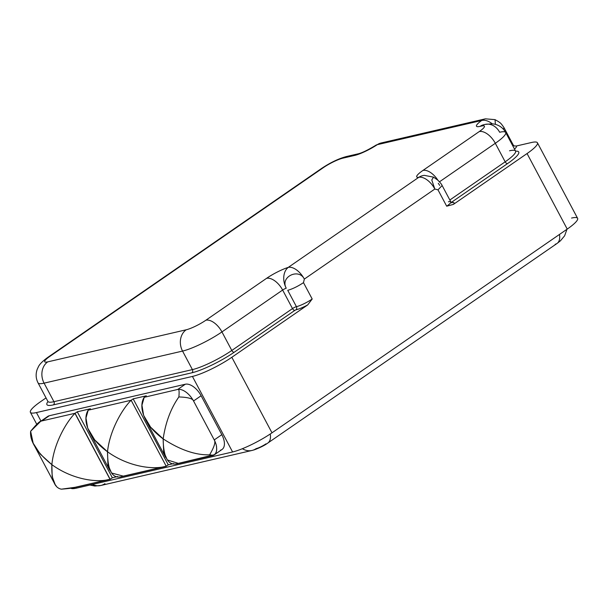 <?xml version="1.0" encoding="UTF-8"?>
<svg xmlns="http://www.w3.org/2000/svg" width="608" height="608" viewBox="0 0 608 608"><rect width="100%" height="100%" fill="white"/><g stroke="black" fill="none" stroke-linecap="round" stroke-linejoin="round"><path stroke-width="0.91" d="M265.977 443.84A7.904 1.391 152 0 1 256.128 448.628A17.381 14.288 77 0 1 252.024 450.452A17.381 14.288 -103 0 1 242.387 448.712A17.381 14.288 77 0 0 252.024 450.452L100.852 485.48A17.381 14.288 77 0 0 104.956 483.649M448.423 201.788A12.639 2.227 152 0 1 450.84 201.886A12.639 2.227 152 0 1 446.682 206.196L437.988 189.84L434.826 189.035L304.334 279.087A15.8 8.558 -124.6 0 0 288.268 267.383L418.76 177.331A18.962 3.336 152 0 1 422.932 170.438L479.248 131.579A15.8 2.782 -28 0 0 481.414 126.061L480.1 126.365A18.962 3.336 152 0 1 481.65 120.49A15.8 9.606 54.1 0 1 492.191 123.789A15.8 9.606 -125.9 0 0 481.65 120.49A15.8 12.988 -103 0 1 485.389 118.834A15.8 12.988 77 0 0 481.65 120.49L377.294 144.674A18.962 3.336 152 0 1 354.783 155.397L342.95 158.141A15.8 2.782 -28 0 0 323.251 167.717L49.886 356.356A15.8 2.782 -28 0 0 47.72 361.874L186.185 329.794A15.8 2.782 -28 0 0 205.876 320.218L266.57 278.335A18.962 3.336 152 0 1 288.268 267.383L418.76 177.331A15.8 14.235 -96.2 0 1 424.346 175.362A15.8 14.235 83.8 0 0 418.76 177.331A15.8 8.558 55.4 0 1 434.826 189.035L431.779 179.983L433.519 177.141L431.779 179.983L434.826 189.035L304.334 279.087L303.491 282.652L312.193 299.007L307.686 304.935L231.823 357.284L271.989 432.82A31.601 5.563 152 0 1 232.59 451.972L76.6 488.118L76.084 487.145L76.6 488.118A31.601 5.563 152 0 1 70.87 488.216A31.601 5.563 -28 0 0 76.6 488.118L232.59 451.972A31.601 5.563 -28 0 0 271.989 432.82L567.226 229.094A31.601 5.563 -28 0 0 571.566 218.059M514.33 145.988L516.42 145.988L531.4 142.523L516.42 145.988L514.33 145.988L513.304 145.145A14.22 2.5 152 0 1 512.992 146.239A14.22 2.5 152 0 0 513.304 145.145A14.22 2.5 152 0 0 512.217 144.788M509.512 150.792A31.601 5.563 152 0 1 515.546 151.042A31.601 5.563 152 0 1 505.172 161.819L495.315 143.283A15.8 8.558 -124.6 0 0 479.248 131.579A15.8 2.782 -28 0 0 481.414 126.061A15.8 12.988 -103 0 1 485.154 124.404L492.244 123.796L494.707 124.176C499.624 125.385 503.287 128.166 505.689 132.506A31.601 5.563 152 0 1 495.315 143.283A31.601 5.563 -28 0 0 505.689 132.506A31.601 5.563 -28 0 0 499.654 132.248A15.8 12.988 77 0 0 485.154 124.404A15.8 12.988 77 0 0 481.414 126.061L480.1 126.365A15.8 12.988 -103 0 1 483.839 124.708A15.8 12.988 77 0 0 480.1 126.365A18.962 3.336 152 0 1 481.65 120.49L377.294 144.674A15.8 12.988 -103 0 1 381.026 143.009A15.8 12.988 77 0 0 377.294 144.674A18.962 3.336 152 0 1 354.783 155.397L342.95 158.141A15.8 2.782 -28 0 0 323.251 167.717L49.886 356.356A15.8 2.782 -28 0 0 47.72 361.874L186.185 329.794A15.8 2.782 -28 0 0 205.876 320.218L266.57 278.335A15.8 8.558 55.4 0 1 282.636 290.046L292.494 308.583L231.808 350.466A2.371 1.284 -124.6 0 0 234.217 352.222A33.972 5.974 152 0 1 191.862 372.803L53.398 404.882A33.972 5.974 152 0 1 47.971 401.569A33.972 5.974 -28 0 0 53.398 404.882L191.862 372.803A33.972 5.974 -28 0 0 234.217 352.222L294.903 310.338L234.217 352.222A2.371 1.284 55.4 0 1 231.808 350.466L221.943 331.922L282.636 290.046L221.943 331.922A15.8 8.558 -124.6 0 0 205.876 320.218A15.8 8.558 55.4 0 1 221.943 331.922A31.601 5.563 152 0 1 182.552 351.074A15.8 12.988 -103 0 1 186.185 329.794A15.8 12.988 77 0 0 182.552 351.074L44.088 383.154A15.8 12.988 -103 0 1 47.72 361.874A15.8 12.988 77 0 0 44.088 383.154L182.552 351.074L192.409 369.611L53.945 401.69L44.088 383.154L53.945 401.69A2.371 1.946 -103 0 1 53.398 404.882A2.371 1.946 77 0 0 53.945 401.69A31.601 5.563 152 0 1 47.91 401.44L48.192 401.774M495.034 119.647L495.391 124.344L495.034 119.647M505.689 132.506L515.546 151.042A31.601 5.563 152 0 1 505.172 161.819L495.315 143.283L439.485 181.807L495.315 143.283A15.8 8.558 55.4 0 0 479.248 131.579L422.932 170.438A15.8 8.558 55.4 0 1 437.882 180.219A15.8 8.558 -124.6 0 0 422.932 170.438A18.962 3.336 152 0 0 418.76 177.331A15.8 8.558 -124.6 0 1 434.826 189.035L437.988 189.84L442.138 185.531L450.84 201.886A12.639 2.227 152 0 1 446.682 206.196L453.386 204.394A15.01 2.637 -28 0 0 451.554 202.631A15.01 2.637 152 0 1 453.386 204.394L527.06 153.55A31.601 5.563 -28 0 0 537.434 142.774L577.6 218.318A31.601 5.563 152 0 1 567.226 229.094L271.989 432.82L231.823 357.284A31.601 5.563 -28 0 1 192.424 376.436L36.434 412.574L192.424 376.436L232.59 451.972L192.424 376.436A31.601 5.563 -28 0 0 231.823 357.284L307.686 304.935A15.01 2.637 152 0 1 295.883 309.86L294.903 310.338A2.371 1.284 55.4 0 1 292.494 308.583L231.808 350.466A31.601 5.563 152 0 1 192.409 369.611L53.945 401.69A31.601 5.563 152 0 1 47.91 401.44L38.053 382.896A31.601 5.563 -28 0 0 44.088 383.154A31.601 5.563 152 0 1 38.053 382.896C35.796 378.472 35.545 373.89 37.286 369.14L38.35 366.882C39.474 364.253 42.765 360.992 48.214 357.086A15.8 8.558 55.4 0 1 49.886 356.356A15.8 8.558 -124.6 0 0 48.214 357.086L321.579 168.446A15.8 8.558 55.4 0 1 323.251 167.717A15.8 8.558 -124.6 0 0 321.579 168.446C330.524 162.488 338.892 158.498 346.689 156.476A15.8 12.988 77 0 0 342.95 158.141A15.8 12.988 -103 0 1 346.689 156.476L358.522 153.74A15.8 12.988 77 0 0 354.783 155.397A15.8 12.988 -103 0 1 358.522 153.74C362.368 152.737 368.152 149.902 375.881 145.221A15.8 7.44 56.5 0 1 377.294 144.674A15.8 7.44 -123.5 0 0 375.881 145.221L381.026 143.009L485.389 118.834L495.011 119.632L498.773 121.775C500.034 123.09 500.126 121.858 504.04 127.718L503.394 129.23L504.04 127.718L513.304 145.145M514.505 149.089A16.591 2.918 -28 0 0 516.42 145.988A16.591 2.918 152 0 1 514.505 149.089M424.346 175.362L433.557 177.156L437.783 180.135C440.352 182.712 441.803 184.513 442.138 185.531L437.988 189.84L446.682 206.196L453.386 204.394L527.06 153.55L567.226 229.094L527.06 153.55A31.601 5.563 -28 0 0 531.4 142.523A31.601 5.563 -28 0 1 537.434 142.774M515.622 151.172A33.972 5.974 152 0 1 507.581 163.575L451.273 202.434L507.581 163.575A33.972 5.974 -28 0 0 515.622 151.172M438.3 183.289L439.728 185.432M30.4 412.323A31.601 5.563 -28 0 1 40.774 401.546L46.033 397.913L40.774 401.546A31.601 5.563 -28 0 0 36.434 412.574L40.972 421.101L36.434 412.574A31.601 5.563 -28 0 1 30.4 412.323L36.746 424.255M46.474 417.726A15.55 8.421 55.4 0 1 49.37 415.72L185.311 384.233A15.55 8.421 55.4 0 1 201.119 395.747L221.821 434.682A15.55 8.421 55.4 0 1 220.385 450.201M182.552 351.074A31.601 5.563 -28 0 0 221.943 331.922L231.808 350.466A31.601 5.563 152 0 1 192.409 369.611L182.552 351.074M192.409 369.611A2.371 1.946 -103 0 1 191.862 372.803A2.371 1.946 77 0 0 192.409 369.611M288.268 267.383A15.8 11.385 72.7 0 0 286.246 288.215A3.162 0.555 -28 0 0 282.636 290.046A15.8 8.558 -124.6 0 0 266.57 278.335A18.962 3.336 152 0 1 288.268 267.383A15.8 8.558 55.4 0 1 304.334 279.087C298.878 267.801 279.847 276.868 286.246 288.215A3.162 0.555 -28 0 0 282.636 290.046L292.494 308.583A3.162 0.555 152 0 1 296.43 306.668L287.736 290.312C292.509 288.975 297.76 286.421 303.491 282.652L304.334 279.087C298.878 267.801 279.847 276.868 286.246 288.215A15.8 11.385 -107.3 0 1 288.268 267.383M287.736 290.312C292.509 288.975 297.76 286.421 303.491 282.652L312.193 299.007A12.639 2.227 152 0 1 296.43 306.668L287.736 290.312M295.883 309.86A15.01 2.637 -28 0 0 307.686 304.935L312.193 299.007A12.639 2.227 152 0 1 296.43 306.668A2.371 1.946 -103 0 1 295.883 309.86A2.371 1.946 77 0 0 296.43 306.668A3.162 0.555 -28 0 0 292.494 308.583A2.371 1.284 -124.6 0 0 294.903 310.338L295.883 309.86M214.282 454.83A15.55 8.421 -124.6 0 0 216.478 446.85A15.55 8.421 -124.6 0 1 212.64 455.544L179.17 463.304L212.64 455.544A15.55 8.421 -124.6 0 0 214.282 454.83L222.034 449.479A15.55 8.421 55.4 0 0 221.821 434.682L214.236 439.918L221.821 434.682L201.119 395.747L193.542 400.984L201.119 395.747A15.55 8.421 55.4 0 0 185.311 384.233L49.37 415.72L41.808 420.941L49.37 415.72A15.55 8.421 55.4 0 0 47.728 416.442L40.075 421.724A15.55 8.421 -124.6 0 1 40.934 421.253M179.246 463.152C168.796 466.952 163.438 458.858 163.157 438.877C165.566 422.446 170.795 408.47 178.866 396.948C170.795 408.47 165.566 422.446 163.157 438.877C180.181 449.943 195.677 455.255 209.638 454.822L213.15 455.301L209.638 454.822C214.442 446.637 215.931 441.575 214.1 439.652L193.648 401.189C193.101 398.673 188.168 397.26 178.866 396.948C188.168 397.26 193.101 398.673 193.648 401.189A15.8 8.558 55.4 0 0 177.582 389.485C179.018 388.406 179.444 390.891 178.866 396.948C179.444 390.891 179.018 388.406 177.582 389.485L144.225 397.298L141.945 405.202L143.64 415.401L150.594 427.15L163.157 438.877C141.869 423.312 138.753 405.437 144.225 397.298L146.277 395.823L133.167 398.856L131.146 400.262L166.189 466.176C154.356 469.931 129.056 467.256 107.51 451.767C129.056 467.256 154.356 469.931 166.189 466.176L131.138 400.246C122.071 409.245 109.638 430.776 107.51 451.767C109.638 430.776 122.071 409.245 131.138 400.246L88.198 410.195L85.979 418.015L87.681 428.078L94.719 439.934L107.51 451.767L107.935 464.77L111.568 473.001L123.249 476.125A39.505 32.475 -103 0 0 123.325 476.102L123.249 476.125C112.875 479.932 107.631 471.816 107.51 451.767C86.07 436.24 82.779 418.35 88.198 410.195L131.138 400.246L133.167 398.856L146.277 395.823L144.096 397.328L177.582 389.485A15.8 8.558 55.4 0 1 193.648 401.189L214.1 439.652A15.8 8.558 55.4 0 1 216.577 446.789L216.577 446.789A15.8 8.558 55.4 0 0 214.1 439.652C215.931 441.575 214.442 446.637 209.638 454.822C195.677 455.255 180.181 449.943 163.157 438.877L163.666 451.736L167.314 459.929L178.319 463.38M173.66 463.577L168.249 464.831L166.06 466.336L123.28 476.246L166.06 466.336L168.249 464.831L173.66 463.577M117.671 476.543L112.351 477.774L110.162 479.286L76.699 487.038L110.162 479.286L75.088 413.318L77.277 411.806L90.387 408.774L88.38 410.157L90.387 408.774L77.277 411.806L112.351 477.774L117.671 476.543M75.59 487.183A15.55 8.421 -124.6 0 0 76.699 487.038A15.55 8.421 -124.6 0 1 75.59 487.183M40.531 421.458L30.636 431.285C36.624 423.989 40.333 420.546 41.747 420.956A15.8 8.558 55.4 0 0 40.075 421.686A15.8 8.558 55.4 0 0 39.816 421.884A15.8 8.558 55.4 0 1 41.747 420.956L75.073 413.28A39.505 6.946 152 0 1 74.951 413.349L77.277 411.806L112.351 477.774L110.162 479.286L74.951 413.349L109.972 479.203C98.344 482.866 73.234 480.168 51.862 464.656C53.846 443.703 66.128 422.264 74.951 413.349L109.972 479.203C98.344 482.866 73.234 480.168 51.862 464.656L52.174 476.543L55.191 484.614L56.225 485.952M177.741 389.454L185.311 384.233L177.741 389.454M133.167 398.856L168.249 464.831L133.167 398.856M178.577 463.326L214.214 454.754A15.8 8.558 55.4 0 0 216.478 446.85A15.8 8.558 55.4 0 1 213.271 455.255M74.989 487.32L61.408 489.166C54.522 487.958 51.346 479.788 51.862 464.656C36.723 452.291 29.648 441.172 30.636 431.285L33.174 443.202L40.204 454.024L51.862 464.656C53.846 443.703 66.128 422.264 74.951 413.349L74.951 413.349A39.505 6.946 152 0 0 75.073 413.28L41.747 420.956M61.408 489.166C69.684 488.52 74.564 487.821 76.068 487.061M505.172 161.819A2.371 1.284 -124.6 0 0 507.581 163.575A2.371 1.284 55.4 0 1 505.172 161.819L449.836 200.009L505.172 161.819M450.596 202.966A2.371 1.946 77 0 0 451.159 202.715M92.492 484.432A17.381 14.288 77 0 0 100.852 485.48A17.381 14.288 -103 0 1 92.492 484.432M270.256 433.998A17.381 9.409 55.4 0 1 267.816 443.042L267.816 443.042A17.381 9.409 -124.6 0 0 270.256 433.998M559.482 234.437A17.381 9.409 55.4 0 1 557.042 243.458A17.381 9.409 -124.6 0 0 559.482 234.437M555.203 244.256A17.381 9.409 -124.6 0 0 557.042 243.458L267.816 443.042C264.761 445.33 260.277 447.579 254.372 449.798L252.024 450.452M450.84 201.886L451.942 202.768M145.578 419.672L165.657 457.444M122.504 476.315L165.026 466.465M74.001 487.548L108.954 479.454M34.276 445.459L54.363 483.231M40.075 421.686L39.292 422.226M89.604 432.326L109.926 470.554M483.793 124.716L485.154 124.404M515.546 151.042L515.668 151.468M89.878 485.04L94.856 486.028L100.791 485.488M566.968 229.269L564.619 235.805L560.454 240.798L557.042 243.458"/></g></svg>
